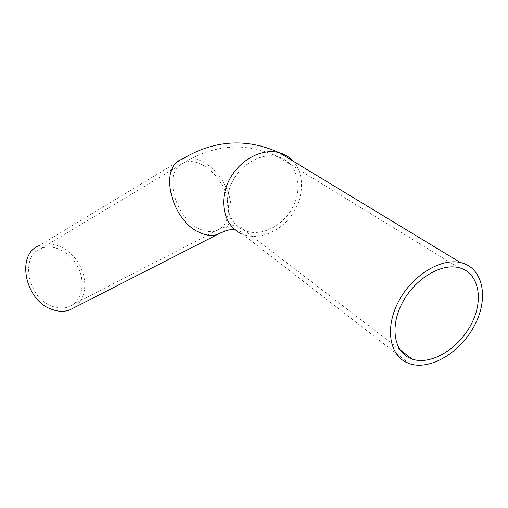 <?xml version="1.0" encoding="UTF-8"?>
<svg xmlns="http://www.w3.org/2000/svg" width="508" height="508" viewBox="0 0 508 508"><rect width="100%" height="100%" fill="white"/><g stroke="black" fill="none" stroke-linecap="round" stroke-linejoin="round"><path stroke-width="0.38" stroke-dasharray="2.54 1.91" d="M52.527 306.407C58.185 308.432 63.468 308.591 68.389 306.883C81.496 302.273 85.979 283.87 78.429 268.205C71.095 252.457 53.378 242.945 40.78 248.622C19.564 256.229 27.832 298.634 52.527 306.407M74.574 307.461C86.252 299.422 88.062 279.679 79.07 264.116C70.218 248.476 52.089 239.801 39.072 245.701L181.889 159.309C194.913 153.772 214.09 165.291 224.111 183.763C234.29 202.159 233.629 224.295 222.04 232.239M199.86 229.064C205.791 231.8 211.201 232.391 216.097 230.829C229.127 226.6 232.334 206.21 223.577 187.985C215.03 169.685 196.361 157.455 183.839 162.757C162.573 169.45 173.958 218.332 199.86 229.064M242.888 229.781L244.856 230.651C261.76 237.382 284.886 225.019 293.922 204.895C303.27 184.887 296.069 161.627 277.889 156.756C261.785 152.159 240.589 163.989 231.826 182.842C222.885 201.632 228.263 222.828 242.888 229.781M240.773 233.413L242.716 234.271C258.705 240.659 280.149 231.896 292.081 214.617C304.108 197.415 304.895 174.015 293.173 161.169M68.389 306.883L219.691 229.006L226.435 226.511L229.521 225.831L235.014 225.539L238.709 226.257L242.138 227.997L244.856 230.651L399.891 349.65M40.78 248.622L183.839 162.757C214.979 144.075 246.329 142.075 277.889 156.756L458.464 267.576M234.918 229.629C239.02 230.334 241.624 231.883 242.716 234.271L409.41 363.645"/><path stroke-width="0.76" d="M410.083 358.292L412.261 359.137C431.038 365.57 458.749 348.78 471.341 324.053C484.27 299.434 478.841 272.078 458.464 267.576C440.449 263.258 414.477 279.324 402.26 302.895C389.846 326.409 393.948 351.377 410.083 358.292M407.257 362.807L409.41 363.645C430.168 370.865 460.82 352.336 474.764 325.018C489.083 297.815 483.102 267.449 460.413 262.547C440.487 257.874 411.785 275.736 398.38 301.822C384.753 327.844 389.458 355.283 407.257 362.807M39.072 245.701C15.71 254.146 24.905 300.977 52.184 309.493C58.376 311.702 64.167 311.88 69.558 310.026L74.574 307.461M293.173 161.169C289.376 157.029 284.715 154.203 279.178 152.686C261.379 147.707 237.992 160.865 228.397 181.712C218.599 202.501 224.65 225.806 240.773 233.413M460.413 262.547L279.178 152.686C246.304 137.77 213.874 139.979 181.889 159.309C158.458 166.738 171.107 220.77 199.714 232.543C206.216 235.521 212.147 236.163 217.507 234.474L222.04 232.239M399.891 349.65L412.261 359.137M69.558 310.026L217.507 234.474C224.638 230.689 230.441 229.076 234.918 229.629"/></g></svg>
